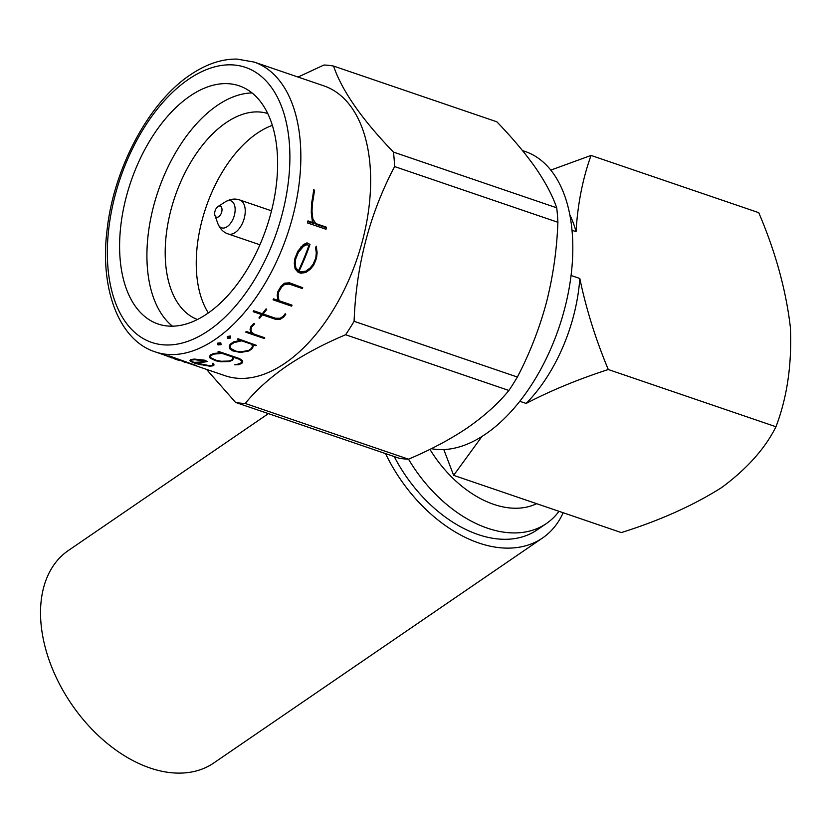 <?xml version="1.0" encoding="UTF-8"?>
<svg xmlns="http://www.w3.org/2000/svg" width="832" height="832" viewBox="0 0 832 832"><rect width="100%" height="100%" fill="white"/><g stroke="black" fill="none" stroke-linecap="round" stroke-linejoin="round"><path stroke-width="1.25" d="M268.414 413.618L68.39 550.493A128.731 84.188 55.6 0 0 50.482 663.863A128.731 84.188 55.6 0 0 150.041 767.988A128.731 84.188 55.6 0 0 213.793 762.965L542.568 537.982A128.731 84.188 55.6 0 0 563.17 512.741M385.549 453.596A128.731 84.188 55.6 0 0 478.826 543.005A128.731 84.188 55.6 0 0 542.568 537.982M271.461 210.933A17.94 10.213 -71.2 0 0 270.379 210.444L239.772 199.992A17.94 10.213 -71.2 0 1 244.982 214.666A17.94 10.213 -71.2 0 1 235.217 232.482A17.94 10.213 -71.2 0 1 228.176 233.958L258.794 244.4A17.94 10.213 -71.2 0 0 259.948 244.67M217.932 206.575A5.855 3.328 -71.2 0 0 214.968 215.519A5.855 3.328 -71.2 0 0 218.743 216.694A5.855 3.328 -71.2 0 0 221.998 209.217A5.855 3.328 -71.2 0 0 218.046 206.502A5.855 3.328 -71.2 0 0 217.932 206.575M252.075 92.945A125.809 71.614 -71.2 0 0 217.183 105.498A125.809 71.614 -71.2 0 0 150.81 218.13A125.809 71.614 -71.2 0 0 172.463 326.186M267.769 113.526A108.836 61.953 -71.2 0 0 225.982 122.762A108.836 61.953 -71.2 0 0 166.868 229.975A108.836 61.953 -71.2 0 0 197.465 319.498M189.862 96.179A125.809 71.614 -71.2 0 0 121.399 221.062A125.809 71.614 -71.2 0 0 157.976 323.96A125.809 71.614 -71.2 0 0 207.355 313.633A125.809 71.614 -71.2 0 0 275.829 188.75A125.809 71.614 -71.2 0 0 239.252 85.842A125.809 71.614 -71.2 0 0 189.862 96.179M230.152 346.206L230.599 348.379L235.924 351.166L240.75 351.842L248.591 350.47A153.109 87.162 -71.2 0 0 251.607 348.327L252.346 346.393M253.178 346.684L252.71 344.614L255.934 345.717A153.504 87.381 -71.2 0 0 256.412 345.332L238.035 339.061A153.504 87.381 108.8 0 1 237.557 339.446L240.781 340.548L233.386 342.306A153.504 87.381 108.8 0 1 230.142 344.614L229.258 346.538L229.809 348.837L232.71 350.865L240.458 352.466L248.81 350.99A153.504 87.381 -71.2 0 0 252.065 348.681L253.178 346.684L252.678 344.282M248.321 350.896L240.781 352.186L233.418 350.646L230.62 348.712L230.183 346.549L230.911 344.76A153.504 87.381 -71.2 0 0 233.927 342.618L241.654 340.839L251.888 344.334L252.377 346.736L251.638 348.66A153.504 87.381 108.8 0 1 248.622 350.802L248.321 350.896M431.33 448.677A156.042 88.826 -71.2 0 0 485.659 434.034A156.042 88.826 -71.2 0 0 570.586 279.136A156.042 88.826 -71.2 0 0 525.21 151.497L522.475 150.571M185.11 362.076L225.035 375.7A153.109 87.162 -71.2 0 0 285.137 363.126A153.109 87.162 -71.2 0 0 368.462 211.141A153.109 87.162 -71.2 0 0 323.95 85.894L254.134 62.067A153.109 87.162 108.8 0 1 298.657 187.314A153.109 87.162 108.8 0 1 215.332 339.3A153.109 87.162 108.8 0 1 155.22 351.874L175.521 358.8M345.623 334.745C323.669 343.99 304.013 354.453 286.655 366.111C269.89 377.759 256.079 390.208 245.211 403.458L408.481 459.181C430.685 449.8 450.341 439.348 467.449 427.814C484.38 416.01 498.202 403.562 508.893 390.468L345.623 334.745A175.542 99.934 -71.2 0 0 354.099 321.308L517.369 377.031C529.662 353.558 539.334 328.765 546.395 302.65C553.072 276.328 556.91 249.548 557.887 222.29L394.618 166.566C369.637 213.97 356.127 265.554 354.099 321.308M394.618 166.566A175.542 99.934 -71.2 0 0 393.453 152.09L556.722 207.823C552.531 195.624 545.47 182.281 535.538 167.794C525.19 153.13 512.283 137.8 496.829 121.794L333.559 66.071C341.9 90.667 361.858 119.35 393.453 152.09M333.559 66.071A175.542 99.934 -71.2 0 0 323.918 65.031L298.043 77.054M289.567 283.223L284.43 283.618L280.987 286.78A153.504 87.381 108.8 0 1 277.94 291.876L277.202 295.204L277.909 291.481A153.109 87.162 -71.2 0 0 280.956 286.374L284.398 283.202L289.536 282.807L302.723 287.716L289.536 282.807M278.075 294.975L278.98 300.674L291.949 305.105L278.98 300.674M277.233 295.589L278.138 300.758L273.593 299.208A153.504 87.381 108.8 0 1 273.156 299.863L273.125 299.489A153.109 87.162 -71.2 0 0 273.562 298.834L278.065 300.362M263.13 314.007L275.496 318.23L280.166 318.271L283.234 316.295A153.109 87.162 -71.2 0 0 285.189 313.716L285.782 314.278L285.189 313.716M285.22 314.08A153.504 87.381 108.8 0 1 283.265 316.659L280.197 318.635L275.527 318.583L262.902 314.278A153.504 87.381 -71.2 0 0 266.687 309.442L266.105 309.244A153.504 87.381 108.8 0 1 262.33 314.08L253.687 311.126A153.504 87.381 108.8 0 1 253.219 311.698L261.862 314.652A153.504 87.381 108.8 0 1 259.064 318.022L259.033 317.668A153.109 87.162 -71.2 0 0 261.612 314.569M253.219 311.698L253.188 311.345A153.109 87.162 -71.2 0 0 253.656 310.773L262.298 313.716A153.109 87.162 -71.2 0 0 266.074 308.87L266.687 309.442M254.03 323.679A153.504 87.381 108.8 0 1 250.91 326.976L250.078 329.222L250.879 326.622A153.109 87.162 -71.2 0 0 254.01 323.336L254.623 323.887L254.01 323.336M250.91 329.118L251.42 331.916L254.238 334.173L264.711 337.74L254.238 334.173M250.11 329.566L250.744 332.55L252.398 333.871L246.355 331.812A153.504 87.381 108.8 0 1 245.898 332.238L245.877 331.906A153.109 87.162 -71.2 0 0 246.334 331.469L251.67 333.289M227.25 336.502L230.318 336.003L230.703 338.01L230.35 336.336L227.25 336.502M307.029 243.402L303.399 245.118L297.846 251.805A153.504 87.381 108.8 0 1 294.965 258.825L294.289 263.286L294.923 258.346A153.109 87.162 -71.2 0 0 297.804 251.295L303.358 244.577L306.987 242.85L310.003 244.421L306.987 242.85M299.083 271.118L301.111 271.814L305.791 271.17L310.118 267.977L313.144 264.285A153.109 87.162 -71.2 0 0 315.817 257.743L316.316 252.751M316.347 246.74L315.578 247.489L316.295 246.189L317.117 252.762L316.295 246.189M313.862 190.445A153.504 87.381 108.8 0 1 311.594 204.454L311.272 212.898L311.522 203.601A153.109 87.162 -71.2 0 0 313.768 189.332L314.444 190.642L313.768 189.332M311.969 211.276L312.884 219.034L315.89 223.59L326.362 227.167L326.414 227.843L315.942 224.266L315.89 223.59M311.272 212.898L312.312 220.979L314.08 223.631L308.038 221.572A153.504 87.381 108.8 0 1 307.653 222.997L307.601 222.331A153.109 87.162 -71.2 0 0 307.986 220.886L313.508 222.778M229.258 346.538L230.11 344.282A153.109 87.162 -71.2 0 0 233.366 341.973L240.75 340.205M237.557 339.446L237.526 339.102A153.109 87.162 -71.2 0 0 238.004 338.718L256.412 345.332M272.376 125.351A108.836 61.953 -71.2 0 0 257.015 133.359A108.836 61.953 -71.2 0 0 208.343 312.946M571.064 275.486L579.821 278.47A126.776 72.176 108.8 0 1 526.136 403.447C550.826 390.572 578.209 379.267 608.286 369.522L775.965 426.754C765.159 448.479 747.074 468.738 721.687 487.542C693.368 505.45 659.911 520.468 621.317 532.584L453.638 475.353L481.978 436.446M443.799 449.55L453.638 475.353M569.899 215.051A126.776 72.176 108.8 0 1 576.056 231.66L572.042 230.287M608.286 369.522C595.577 339.04 586.092 308.693 579.821 278.47M576.056 231.66C577.658 204.246 582.66 178.838 591.053 155.438L758.742 212.67C775.466 251.732 786.022 290.035 790.4 327.579C791.97 364.322 787.155 397.384 775.965 426.754M526.136 403.447L519.771 401.284M550.826 170.092L591.053 155.438M429.936 449.353A97.521 63.783 55.6 0 0 536.619 503.682M394.233 456.57A118.976 77.813 55.6 0 0 537.066 529.932L546.374 523.557A118.976 77.813 55.6 0 0 558.99 511.316M408.512 459.17A118.976 77.813 55.6 0 0 546.374 523.557M217.682 343.138L220.771 342.826L221.135 344.646L220.802 343.169L217.682 343.138M242.424 360.838L239.491 358.914L218.577 351.78A153.504 87.381 108.8 0 1 218.088 352.019L218.067 351.686A153.109 87.162 -71.2 0 0 218.556 351.437L239.47 358.582L242.393 360.495L242.715 361.868L242.393 360.495M218.088 352.019L221.302 353.122L213.845 353.787A153.504 87.381 108.8 0 1 210.506 355.17L209.581 356.46L210.08 358.124L215.634 360.755L220.73 361.764L229.185 361.546A153.504 87.381 -71.2 0 0 232.513 360.162L233.418 358.696L232.991 357.105L238.794 359.091L241.665 360.922L241.114 363.189A153.504 87.381 108.8 0 1 238.025 364.468L234.634 364.811L237.994 364.125A153.109 87.162 -71.2 0 0 241.082 362.846L241.821 361.473M232.96 356.772L233.418 358.696M209.581 356.46L210.486 354.827A153.109 87.162 -71.2 0 0 213.814 353.444L221.27 352.778M169.395 356.366A153.504 87.381 108.8 0 1 168.886 356.283L168.854 355.888A153.109 87.162 -71.2 0 0 169.354 355.971L196.706 365.695L169.354 355.971M204.339 360.495L194.397 359.445A153.504 87.381 108.8 0 1 190.975 359.809L189.987 360.391L190.944 359.445A153.109 87.162 -71.2 0 0 194.366 359.081L204.308 360.142L207.303 361.504L204.308 360.142M195.229 362.835L209.186 365.612A153.109 87.162 -71.2 0 0 212.347 365.279L213.2 364.541M213.637 363.698L212.774 363.272L213.616 363.345L214.032 365.019L213.616 363.345M408.481 459.181A175.542 99.934 -71.2 0 1 398.85 458.141L235.57 402.418L206.523 369.387M235.57 402.418A175.542 99.934 -71.2 0 0 245.211 403.458M557.887 222.29A175.542 99.934 -71.2 0 0 556.722 207.823M508.893 390.468A175.542 99.934 -71.2 0 0 517.369 377.031M175.552 359.226L171.631 357.479M171.673 357.895L169.062 356.595M169.094 356.97L165.37 355.347M165.391 355.524A153.504 87.381 108.8 0 1 164.05 354.89M185.141 362.45L183.966 361.691M184.319 362.149L183.362 361.483M183.373 361.639A153.504 87.381 108.8 0 1 182.156 361.067M177.84 360.006A153.504 87.381 -71.2 0 0 178.173 360.121A153.504 87.381 -71.2 0 0 178.516 360.235M175.167 359.102L177.549 359.913M168.886 356.283L196.206 365.612A153.504 87.381 -71.2 0 0 196.706 365.695M189.987 360.391L190.434 361.358L195.957 363.626L209.654 366.184A153.504 87.381 -71.2 0 0 213.065 365.81L214.032 365.019M212.805 363.626L213.221 364.894L212.347 365.279M212.378 365.643A153.504 87.381 108.8 0 1 209.206 365.976L209.186 365.612M209.206 365.976L205.837 365.321M205.868 365.685L201.188 364.52M201.219 364.894L196.352 363.22M196.373 363.605L194.137 362.835A153.504 87.381 -71.2 0 0 207.303 361.504M193.783 362.69L191.266 361.494L190.934 360.589L191.755 360.027A153.504 87.381 -71.2 0 0 194.927 359.684L206.357 361.452A153.504 87.381 108.8 0 1 193.783 362.69L193.752 362.305A153.109 87.162 -71.2 0 0 205.681 361.223M190.902 360.225L191.235 361.119L193.752 362.305M234.634 364.811L238.514 364.728A153.504 87.381 -71.2 0 0 241.852 363.345L242.715 361.868M232.43 356.918L232.866 358.748L232.086 360.1A153.504 87.381 108.8 0 1 228.998 361.39L221.062 361.598L213.678 359.767L210.902 358.134L210.517 356.554L211.286 355.347A153.504 87.381 -71.2 0 0 214.375 354.058L222.196 353.423L232.43 356.918M210.486 356.21L210.87 357.781L216.185 360.277L221.031 361.254L228.966 361.046A153.109 87.162 -71.2 0 0 232.055 359.767L232.835 358.405M227.271 336.835L227.614 338.478L230.703 338.01M229.694 336.856L229.882 337.73L228.27 337.979L228.093 337.116L229.694 336.856M228.072 336.783L228.249 337.636L229.861 337.386M217.714 343.481L218.036 344.926L221.135 344.646M220.282 343.647L220.47 344.417L218.847 344.573L218.681 343.803L220.282 343.647M218.65 343.47L218.816 344.23L220.438 344.084M245.898 332.238L264.285 338.52A153.504 87.381 -71.2 0 0 264.742 338.083M254.27 334.516L251.42 331.916M251.451 332.259L250.931 329.462L251.618 327.038A153.504 87.381 -71.2 0 0 254.623 323.887M259.064 318.022L259.636 318.219A153.504 87.381 -71.2 0 0 262.444 314.85L275.142 319.176L280.228 319.301L283.722 317.002A153.504 87.381 -71.2 0 0 285.782 314.278M273.156 299.863L291.533 306.145A153.504 87.381 -71.2 0 0 291.98 305.479M279.011 301.059L278.106 295.36L278.72 291.907A153.504 87.381 -71.2 0 0 281.518 287.206L284.575 284.471L289.245 284.076L302.286 288.517A153.504 87.381 -71.2 0 0 302.723 287.716M303.399 245.118L303.358 244.577M301.059 247.281L301.018 246.75M294.33 263.744L295.11 268.871L298.116 272.293L300.799 273.208L305.76 272.511L310.378 269.225L313.643 265.2A153.504 87.381 -71.2 0 0 316.514 258.18L317.117 252.762M315.578 247.489L316.358 253.271L315.817 257.743M315.858 258.242A153.504 87.381 108.8 0 1 313.186 264.763L313.144 264.285M313.186 264.763L310.118 267.977M310.159 268.434L305.791 271.17M305.822 271.627L301.111 271.814M301.142 272.262L298.906 271.492A153.504 87.381 -71.2 0 0 310.003 244.421M298.532 271.18L295.88 268.226L295.225 263.338L295.724 258.804A153.504 87.381 -71.2 0 0 298.397 252.294L303.524 246.251L306.894 244.681L309.14 245.44A153.504 87.381 108.8 0 1 298.532 271.18L298.501 270.733A153.109 87.162 -71.2 0 0 308.932 245.367M295.183 262.87L295.838 267.779L298.501 270.733M311.594 204.454L311.522 203.601M308.038 221.572L307.986 220.886M307.653 222.997L326.04 229.268A153.504 87.381 -71.2 0 0 326.414 227.843M315.942 224.266L312.884 219.034M312.946 219.742L312.031 212.056L312.27 204.142A153.504 87.381 -71.2 0 0 314.444 190.642M228.176 233.958C223.548 232.44 220.137 229.05 217.932 223.787A14.29 8.133 -71.2 0 0 227.167 226.658A14.29 8.133 -71.2 0 0 235.102 208.395A14.29 8.133 -71.2 0 0 225.451 201.77A14.29 8.133 -71.2 0 0 225.17 201.958M208.718 330.491A145.309 82.722 -71.2 0 0 289.328 142.823A145.309 82.722 -71.2 0 0 188.51 79.321A145.309 82.722 -71.2 0 0 107.89 266.978A145.309 82.722 -71.2 0 0 208.718 330.491M214.968 215.519L217.932 223.787M254.134 62.067L237.13 59.093C221.77 58.833 206.118 64.126 190.174 74.953C149.042 102.201 113.786 168.085 107.11 229.674C99.486 289.796 119.527 340.61 155.22 351.874M184.558 361.889L178.485 359.819M178.173 360.121L174.429 358.842M218.046 206.502L225.451 201.77C230.412 198.952 235.186 198.359 239.772 199.992"/></g></svg>
